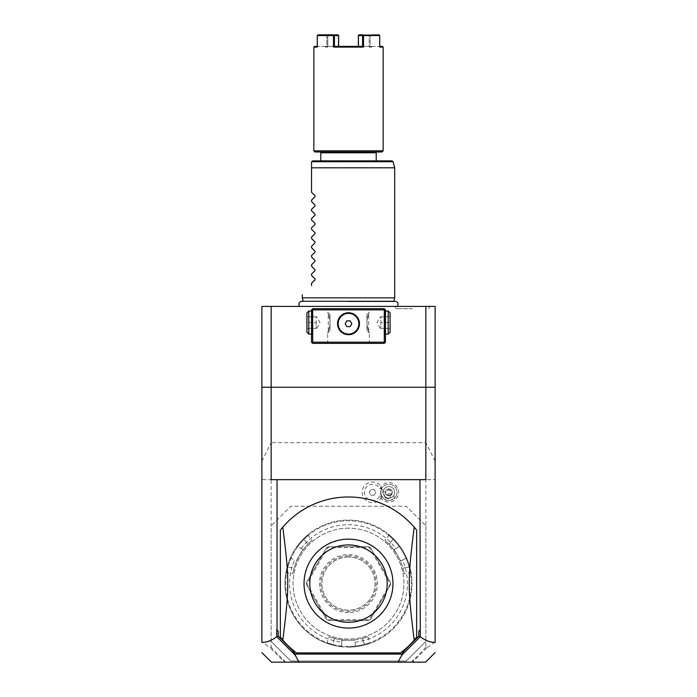 <?xml version="1.0" encoding="UTF-8"?>
<svg xmlns="http://www.w3.org/2000/svg" width="697" height="697" viewBox="0 0 697 697"><rect width="100%" height="100%" fill="white"/><g stroke="black" fill="none" stroke-linecap="round" stroke-linejoin="round"><path stroke-width="0.52" stroke-dasharray="3.48 2.61" d="M435.128 642.364L435.128 306.401L261.872 306.401L261.872 479.658L435.128 479.658L261.872 479.658L261.872 641.954L270.201 647.888L271.116 647.199L271.116 479.658M348.5 306.401L397.325 306.401L348.5 306.401M412.519 306.401L395.016 306.401L412.519 306.401M435.128 641.954L426.799 647.888L425.884 647.199L425.884 525.852L406.255 506.222L290.745 506.222L271.116 525.852L290.745 506.222L406.255 506.222L425.884 525.852L425.884 479.658M379.848 488.928A9.706 9.706 0 0 1 392.446 483.317A9.706 9.706 0 0 1 388.83 502.067A9.706 9.706 0 0 1 379.848 495.794A8.085 8.085 0 0 1 367.502 498.695A8.085 8.085 0 0 1 367.502 486.018A8.085 8.085 0 0 1 379.848 488.928L381.808 487.778A8.469 8.469 0 0 0 381.808 496.944L379.848 495.794M425.884 525.852L425.884 641.362L406.255 660.991L290.745 660.991L271.116 641.362L271.116 525.852M271.116 641.362L290.745 660.991L406.255 660.991L425.884 641.362M348.5 528.169A55.438 55.438 0 0 0 293.062 583.607A55.438 55.438 0 0 0 348.5 639.053A55.438 55.438 0 0 0 403.938 583.607A55.438 55.438 0 0 0 348.5 528.169A55.438 55.438 0 0 0 293.062 583.607A55.438 55.438 0 0 0 348.5 639.053A55.438 55.438 0 0 0 403.938 583.607A55.438 55.438 0 0 0 348.5 528.169M348.5 646.441A62.835 62.835 0 0 1 285.665 583.607A62.835 62.835 0 0 1 348.5 520.772A62.835 62.835 0 0 1 411.335 583.607A62.835 62.835 0 0 1 348.5 646.441M291.015 558.245L290.126 558.541L291.015 558.245A62.835 62.835 0 0 0 287.887 567.053L294.056 568.142A56.596 56.596 0 0 1 307.882 544.191A56.596 56.596 0 0 0 294.056 568.142C292.331 575.4 292.331 575.4 294.056 568.142C292.331 575.4 292.331 575.4 294.056 568.142L287.887 567.053C286.197 574.319 286.197 574.319 287.887 567.053C286.197 574.319 286.197 574.319 287.887 567.053L287.216 566.87C285.343 575.121 285.343 575.121 287.216 566.87C285.343 575.121 285.343 575.121 287.216 566.87L287.887 567.053A62.835 62.835 0 0 1 303.857 539.391C309.302 534.294 309.302 534.294 303.857 539.391C309.302 534.294 309.302 534.294 303.857 539.391L303.369 538.903C309.573 533.161 309.573 533.161 303.369 538.903C309.573 533.161 309.573 533.161 303.369 538.903L303.857 539.391A62.835 62.835 0 0 0 297.793 546.5L302.838 549.506L296.138 561.111L302.838 549.506L297.811 546.605L297.602 545.594A63.523 63.523 0 0 1 303.369 538.903A63.523 63.523 0 0 0 287.216 566.87A63.523 63.523 0 0 1 290.126 558.541A63.523 63.523 0 0 0 341.025 646.694L341.8 646.006L341.025 646.694A63.523 63.523 0 0 1 332.347 645.047A63.523 63.523 0 0 0 348.5 647.138A63.523 63.523 0 0 1 284.977 583.607A63.523 63.523 0 0 1 399.398 545.594L399.189 546.605L399.398 545.594A63.523 63.523 0 0 0 393.631 538.903C387.427 533.161 387.427 533.161 393.631 538.903C387.427 533.161 387.427 533.161 393.631 538.903L393.143 539.391C387.698 534.294 387.698 534.294 393.143 539.391C387.698 534.294 387.698 534.294 393.143 539.391A62.835 62.835 0 0 1 399.207 546.5M341.722 646.075A62.835 62.835 0 0 1 332.53 644.376L332.347 645.047C324.271 642.547 324.271 642.547 332.347 645.047C324.271 642.547 324.271 642.547 332.347 645.047L332.53 644.376C325.394 642.216 325.394 642.216 332.53 644.376C325.394 642.216 325.394 642.216 332.53 644.376L334.673 638.487C327.52 636.352 327.52 636.352 334.673 638.487C327.52 636.352 327.52 636.352 334.673 638.487A56.596 56.596 0 0 0 348.5 640.203L355.2 640.203L355.2 646.006L355.975 646.694L355.2 646.006L355.2 640.203L341.8 640.203L341.8 646.006L341.8 642.129A58.905 58.905 0 0 1 294.465 560.144L291.111 558.21L294.465 560.144M297.793 546.5L297.602 545.594A63.523 63.523 0 0 1 412.023 583.607A63.523 63.523 0 0 1 348.5 647.138A63.523 63.523 0 0 0 364.653 645.047L364.47 644.376A62.835 62.835 0 0 1 332.53 644.376L334.673 638.487A56.596 56.596 0 0 0 362.327 638.487A56.596 56.596 0 0 1 348.5 640.203L341.8 640.203L341.8 642.129M355.2 642.129A58.905 58.905 0 0 0 402.535 560.144L405.889 558.21L406.874 558.541A63.523 63.523 0 0 1 355.975 646.694A63.523 63.523 0 0 0 364.653 645.047C372.729 642.547 372.729 642.547 364.653 645.047C372.729 642.547 372.729 642.547 364.653 645.047L364.47 644.376A62.835 62.835 0 0 1 355.278 646.075M406.874 558.541A63.523 63.523 0 0 1 409.784 566.87C411.657 575.121 411.657 575.121 409.784 566.87C411.657 575.121 411.657 575.121 409.784 566.87A63.523 63.523 0 0 0 393.631 538.903L393.143 539.391A62.835 62.835 0 0 1 409.113 567.053C410.803 574.319 410.803 574.319 409.113 567.053C410.803 574.319 410.803 574.319 409.113 567.053L402.944 568.142C404.669 575.4 404.669 575.4 402.944 568.142C404.669 575.4 404.669 575.4 402.944 568.142A56.596 56.596 0 0 0 397.517 555.309L394.162 549.506L399.189 546.605L394.162 549.506L400.862 561.111L405.889 558.21L406.874 558.541M405.985 558.245A62.835 62.835 0 0 1 409.113 567.053L402.944 568.142A56.596 56.596 0 0 0 389.118 544.191C383.69 539.069 383.69 539.069 389.118 544.191C383.69 539.069 383.69 539.069 389.118 544.191A56.596 56.596 0 0 1 397.517 555.309L400.862 561.111L402.535 560.144M409.784 566.87L409.113 567.053L409.784 566.87M301.165 548.548A58.905 58.905 0 0 1 395.835 548.548M370.534 619.372L390.486 584.809L390.486 582.404L370.534 547.851L368.452 546.648L328.548 546.648L326.466 547.851L306.514 582.404L306.514 584.809L326.466 619.372L328.548 620.565L368.452 620.565L370.534 619.372L368.452 620.565L328.548 620.565L326.466 619.372L306.514 584.809L306.514 582.404L326.466 547.851L328.548 546.648L368.452 546.648L369.497 547.25L370.534 547.851L390.486 582.404L390.486 584.809L370.534 619.372M307.882 544.191C313.31 539.069 313.31 539.069 307.882 544.191C313.31 539.069 313.31 539.069 307.882 544.191L303.857 539.391L307.882 544.191M390.486 583.607L369.305 619.642L327.695 619.642L306.889 583.607L327.695 547.572L369.305 547.572L390.111 583.607M348.5 555.884A27.723 27.723 0 0 0 320.777 583.607A27.723 27.723 0 0 0 348.5 611.33A27.723 27.723 0 0 0 376.223 583.607A27.723 27.723 0 0 0 348.5 555.884M348.5 557.042A26.564 26.564 0 0 0 321.936 583.607A26.564 26.564 0 0 0 348.5 610.171A26.564 26.564 0 0 0 375.064 583.607A26.564 26.564 0 0 0 348.5 557.042A26.564 26.564 0 0 1 375.064 583.607A26.564 26.564 0 0 1 348.5 610.171A26.564 26.564 0 0 1 321.936 583.607A26.564 26.564 0 0 1 348.5 557.042M348.5 612.576A28.969 28.969 0 0 1 319.531 583.607A28.969 28.969 0 0 1 348.5 554.638A28.969 28.969 0 0 1 377.469 583.607A28.969 28.969 0 0 1 348.5 612.576M362.327 638.487C369.48 636.352 369.48 636.352 362.327 638.487C369.48 636.352 369.48 636.352 362.327 638.487L364.47 644.376C371.606 642.216 371.606 642.216 364.47 644.376C371.606 642.216 371.606 642.216 364.47 644.376L362.327 638.487M425.884 647.199L411.631 662.15L285.369 662.15L271.116 647.199M283.531 659.623L284.716 661.253L284.219 661.906L270.201 647.888M284.219 661.906L285.369 662.15L284.716 661.253M435.128 387.253L261.872 387.253M412.607 662.15L412.284 661.253L411.631 662.15L412.607 662.15M426.799 647.888L412.781 661.906M400.479 652.906A86.628 86.628 0 0 0 416.649 637.093L416.649 530.129M414.201 527.15A86.628 86.628 0 0 0 280.351 530.129L280.351 637.093A86.628 86.628 0 0 0 296.521 652.906M413.469 659.623L412.284 661.253M425.841 479.658L271.159 479.658M348.5 539.138A44.469 44.469 0 0 1 392.969 583.607A44.469 44.469 0 0 1 348.5 628.075A44.469 44.469 0 0 1 304.031 583.607A44.469 44.469 0 0 1 348.5 539.138M384.308 308.71L312.692 308.71L311.542 309.86L311.542 342.201L312.692 343.36L384.308 343.36L385.458 342.201L385.458 309.86L384.308 308.71M348.5 308.71L370.447 308.71L348.5 308.71M385.458 322.572C385.458 338.219 385.458 338.219 385.458 322.572C385.458 306.924 385.458 306.924 385.458 322.572M385.458 334.116L384.883 334.116L384.883 311.019L384.883 334.116L385.458 334.699L385.458 324.436M385.458 323.817L385.458 323.19M385.458 321.944L385.458 321.326M385.458 320.707L385.458 310.444L384.883 311.019L385.458 311.019M348.5 343.36L326.553 343.36L348.5 343.36M311.542 323.19L311.542 323.817M311.542 324.436L311.542 334.699L312.117 334.116L311.542 334.116M311.542 322.572C311.542 338.219 311.542 338.219 311.542 322.572C311.542 306.924 311.542 306.924 311.542 322.572M311.542 311.019L312.117 311.019L312.117 322.572L312.117 311.019L311.542 310.444L311.542 320.707M311.542 321.326L311.542 321.944M349.023 312.761L347.977 312.761M346.932 312.866L346.409 312.953M345.895 313.066L345.372 313.206M344.858 313.371L344.353 313.563M342.863 314.312L342.384 314.608M341.469 315.297L341.033 315.68M339.857 316.961L339.517 317.423M338.646 318.895L338.42 319.392M338.036 320.411L337.766 321.43M337.757 321.483L337.67 321.944M337.601 322.45L337.557 322.964M337.531 323.469L337.531 323.983M337.557 324.488L337.601 324.994M337.67 325.508L337.757 325.961M337.766 326.022L338.036 327.041M338.42 328.052L338.646 328.557M339.517 330.021L339.857 330.483M341.033 331.763L341.469 332.147M342.384 332.835L342.863 333.14M344.353 333.88L344.858 334.081M345.372 334.246L345.895 334.386M346.409 334.499L346.932 334.586M347.977 334.682L349.023 334.682M350.068 334.586L350.591 334.499M351.105 334.386L351.628 334.246M352.142 334.081L352.647 333.88M354.137 333.14L354.616 332.835M355.531 332.147L355.967 331.763M357.143 330.483L357.483 330.021M358.354 328.557L358.58 328.052M358.964 327.041L359.234 326.022M359.243 325.961L359.33 325.508M359.399 324.994L359.443 324.488M359.469 323.983L359.469 323.469M359.443 322.964L359.399 322.45M359.33 321.944L359.243 321.491M359.234 321.43L358.964 320.411M358.58 319.392L358.354 318.895M357.483 317.423L357.143 316.961M355.967 315.68L355.531 315.297M354.616 314.608L354.137 314.312M352.647 313.563L352.142 313.371M351.628 313.206L351.105 313.066M350.591 312.953L350.068 312.866M348.5 342.201L369.288 342.201L348.5 342.201M348.5 312.753C362.675 312.23 362.675 335.222 348.5 334.699C334.325 335.222 334.325 312.23 348.5 312.753A10.969 10.969 0 0 0 337.531 323.722A10.969 10.969 0 0 0 348.5 334.699A10.969 10.969 0 0 0 359.469 323.722A10.969 10.969 0 0 0 348.5 312.753M348.5 309.86L369.288 309.86L348.5 309.86M370.447 343.36L369.288 342.201L369.288 332.966L368.713 331.092C366.343 325.412 366.343 319.731 368.713 314.042C366.343 319.731 366.343 325.412 368.713 331.092L369.288 332.966L366.979 330.657L366.979 314.486L369.288 312.178L368.713 314.042L369.288 309.86L370.447 308.71M326.553 343.36L327.712 342.201L327.712 332.966L328.287 331.092C330.657 325.412 330.657 319.731 328.287 314.042C330.657 319.731 330.657 325.412 328.287 331.092L327.712 332.966L330.021 330.657L330.021 314.486L327.712 312.178L328.287 314.042L327.712 309.86L326.553 308.71M348.5 334.072A10.35 10.35 0 0 0 358.85 323.722A10.35 10.35 0 0 0 348.5 313.371A10.35 10.35 0 0 0 338.15 323.722A10.35 10.35 0 0 0 348.5 334.072M346.836 326.614L350.164 326.614L351.837 323.722L350.164 320.838L346.836 320.838L345.163 323.722L346.836 326.614M328.287 331.092L328.287 314.042L328.287 331.092M330.021 330.657L330.021 314.486M368.713 331.092L368.713 314.042L368.713 331.092M366.979 330.657L366.979 314.486M308.797 334.116L308.797 311.019M312.117 334.116L312.117 322.572L312.117 334.116M306.915 332.242L306.915 312.892M306.915 322.572L306.915 316.795L306.915 328.348L306.915 322.572L316.159 322.572L316.159 316.795L316.673 316.795L316.159 316.795L316.159 328.348L316.673 328.348L316.159 328.348L316.159 322.572L306.915 322.572M306.915 316.795L316.159 316.795L306.915 316.795M306.915 328.348L316.159 328.348L306.915 328.348M316.673 328.348L320.01 322.572L316.673 316.795M388.203 334.116L388.203 311.019M390.085 332.242L390.085 312.892M390.085 322.572L390.085 316.795L390.085 328.348L390.085 322.572L380.841 322.572L380.841 316.795L380.327 316.795L380.841 316.795L380.841 328.348L380.327 328.348L380.841 328.348L380.841 322.572L390.085 322.572M390.085 316.795L380.841 316.795L390.085 316.795M390.085 328.348L380.841 328.348L390.085 328.348M380.327 328.348L376.99 322.572L380.327 316.795M383.568 490.209A5.776 5.776 0 0 0 386.774 497.719A5.776 5.776 0 0 0 394.284 494.504A5.776 5.776 0 0 0 391.078 487.003A5.776 5.776 0 0 0 383.568 490.209A5.776 5.776 0 0 1 391.078 487.003A5.776 5.776 0 0 1 394.284 494.504A5.776 5.776 0 0 1 386.774 497.719A5.776 5.776 0 0 1 383.568 490.209L381.067 489.207M381.79 496.978A10.35 10.35 0 0 1 366.038 500.42A10.35 10.35 0 0 1 366.038 484.302A10.35 10.35 0 0 1 381.79 487.743M381.808 496.944A10.35 10.35 0 0 1 366.047 500.429A10.35 10.35 0 0 1 366.047 484.293A10.35 10.35 0 0 1 381.808 487.778M374.193 495.245L370.856 495.245L369.192 492.361L370.856 489.468L374.193 489.468L375.857 492.361L374.193 495.245L370.856 495.245L369.192 492.361L370.856 489.468L374.193 489.468L375.857 492.361L374.193 495.245M393.753 495.541L394.415 498.294A8.085 8.085 0 0 0 396.427 495.367A8.085 8.085 0 0 1 385.92 499.862A8.085 8.085 0 0 1 381.425 489.355A8.085 8.085 0 0 0 380.858 492.857L383.245 491.324A5.776 5.776 0 0 1 391.078 487.003A5.776 5.776 0 0 1 393.753 495.541L383.245 491.324M396.427 495.367A8.085 8.085 0 0 0 391.932 484.851A8.085 8.085 0 0 0 381.425 489.355A8.085 8.085 0 0 1 391.932 484.851A8.085 8.085 0 0 1 396.427 495.367M394.415 498.294C387.488 502.485 382.967 500.673 380.858 492.857M386.521 498.364A2.884 2.039 -158.2 0 1 384.605 495.393A2.884 2.039 -158.2 0 1 388.037 494.565A2.884 2.039 -158.2 0 1 389.963 497.536A2.884 2.039 -158.2 0 1 386.521 498.364M390.642 495.367L387.637 495.576L385.607 493.354A3.468 3.468 0 0 1 385.711 491.071A3.468 3.468 0 0 0 387.637 495.576A3.468 3.468 0 0 0 392.141 493.65A3.468 3.468 0 0 0 390.215 489.146A3.468 3.468 0 0 0 385.711 491.071A3.468 3.468 0 0 1 390.215 489.146A3.468 3.468 0 0 1 390.642 495.367L391.235 494.365L391.235 490.941A2.884 2.039 21.8 0 0 389.867 490.017A2.884 2.039 -158.2 0 0 388.238 489.747L385.877 492.221L385.607 493.354M388.238 489.747L391.235 490.941M435.128 461.118L425.841 442.691L271.159 442.691L271.159 306.401M261.872 461.118L271.159 442.691M425.841 442.691L425.841 306.401M348.5 301.653L393.683 301.653L348.5 301.653M394.702 297.854L302.298 297.854M394.702 167.794L311.542 167.794L311.542 192.276M391.958 160.868L312.692 160.868L311.542 162.018L393.073 161.721M348.5 160.868L320.777 160.868L348.5 160.868M320.777 152.782L376.223 152.782M315 151.972L382 151.972M348.5 151.972L321.587 151.972L348.5 151.972M313.85 150.813L383.15 150.813M313.85 47.091L317.266 47.091L317.266 35.547L333.488 35.547L333.488 47.091L363.512 47.091L363.512 35.547L379.734 35.547L379.734 47.091L383.15 47.091M333.488 47.091L334.421 46.403L334.421 35.547L333.488 35.547M363.512 35.547L362.579 35.547L362.579 46.403L336.172 46.403M360.828 46.403L358.363 46.403L362.579 46.403L363.512 47.091M363.041 35.19L358.528 35.207L358.685 46.403L369.236 46.403L369.236 35.547L362.579 35.547M379.107 34.85L369.854 34.85L370.142 35.547L369.854 34.85L358.99 34.85L379.107 34.85L363.207 34.85M379.734 46.403L379.734 35.547M379.56 35.19L379.395 46.403L382.461 46.403M358.363 46.403L338.637 46.403L358.363 46.403L358.685 47.091L358.685 35.547L369.689 35.207L369.236 35.547L369.236 46.403L371.597 46.403L338.315 46.403L358.685 46.403L358.685 47.091L338.315 47.091L338.315 46.403L327.764 46.403L338.315 46.403L338.315 35.547L327.764 35.547L327.764 46.403L325.403 46.403L327.764 46.403L327.764 35.547L338.315 35.547L338.315 47.091L338.637 46.411L338.315 47.091L358.685 47.091L358.363 46.411M314.539 46.403L317.597 46.403L317.266 47.091L317.605 46.403L317.44 35.19L317.266 46.403M334.421 35.547L338.637 35.547L338.01 34.85L317.893 34.85M370.142 35.547L379.395 35.547L370.142 35.547L370.151 46.403L379.395 46.403L370.151 46.403L372.294 46.403L370.151 46.403L370.142 35.547M369.236 47.091L369.236 46.403L369.236 47.091L370.142 46.411L369.236 47.091L371.597 47.091L369.236 47.091M326.858 35.547L317.605 35.547L326.858 35.547L326.849 46.403L317.605 46.403L326.849 46.403L324.706 46.403L326.849 46.403L326.858 35.547L327.311 35.207L326.858 35.547M327.311 35.207L327.764 35.547L327.311 35.207M327.764 47.091L327.764 46.403L327.764 47.091L326.858 46.411L327.764 47.091L325.403 47.091L327.764 47.091M311.542 285.604L311.542 283.304M314.983 279.863L314.983 278.878M311.542 275.437L311.542 274.06M314.983 270.619L314.983 269.643M311.542 266.202L311.542 264.816M314.983 261.384L314.983 260.399M311.542 256.958L311.542 255.581M314.983 252.14L314.983 251.164M311.542 247.723L311.542 246.337M314.983 242.896L314.983 241.92M311.542 238.479L311.542 237.102M314.983 233.661L314.983 232.676M311.542 229.243L311.542 227.858M314.983 224.417L314.983 223.441M311.542 219.999L311.542 218.623M314.983 215.181L314.983 214.197M311.542 210.755L311.542 209.379M314.983 205.937L314.983 204.962M311.542 201.52L311.542 200.135M314.983 196.702L314.983 195.718M412.519 308.71L396.349 308.71L412.519 308.71M389.118 544.191L393.143 539.391L389.118 544.191M326.118 643.061L327.015 642.651L329.141 636.788M411.178 573.265L410.376 572.699L404.234 573.779M388.795 534.494L388.882 535.479L384.883 540.253M308.205 534.494L308.118 535.479L312.117 540.253M285.822 573.265L286.624 572.699L292.766 573.779M367.859 636.788L369.985 642.651L370.882 643.061M385.877 492.221L384.605 495.393M391.235 494.365L389.963 497.536M303.212 301.27L393.788 301.27M372.294 46.403L371.597 47.091L371.597 46.403M324.706 46.403L325.403 47.091L325.403 46.403M396.349 308.71L395.016 306.401M428.69 308.71L430.023 306.401"/><path stroke-width="1.05" d="M261.872 387.253L271.159 387.253L271.159 479.658L277.04 479.658L277.04 629.809L278.19 631.343L278.19 636.108L276.735 636.709C271.83 640.508 266.873 642.39 261.872 642.364L261.872 306.401L435.128 306.401L435.128 642.364C430.127 642.39 425.17 640.508 420.265 636.709L419.96 479.658L425.841 479.658L425.841 387.253L435.128 387.253M420.265 636.709L401.838 655.093L398.048 662.15L271.429 662.15L261.872 652.592M298.952 662.15L295.162 655.093L276.857 636.788M278.19 631.343L276.735 629.809L276.735 636.709M271.159 306.401L271.159 387.253L425.841 387.253L425.841 306.401M398.048 662.15L425.571 662.15L435.128 652.592M278.19 636.108L292.644 650.562L295.284 654.065L401.716 654.065L404.356 650.562L418.81 636.108L418.81 631.343L420.265 629.809M418.81 636.108L420.143 636.788M418.81 631.343L419.96 629.809M277.04 479.658L419.96 479.658M400.479 652.906L296.521 652.906L400.479 652.906A86.628 86.628 0 0 0 414.201 640.064C407.588 587.432 407.588 579.782 414.201 527.15A86.628 86.628 0 0 0 282.799 527.15L280.351 530.129L280.351 637.093L282.799 640.064A86.628 86.628 0 0 0 296.521 652.906M416.649 530.129A86.628 86.628 0 0 0 414.201 527.15L416.649 530.129L416.649 637.093L414.201 640.064M292.644 650.562L295.572 654.666L295.162 655.093M295.572 654.666L295.284 654.065M401.838 655.093L401.716 654.065M404.356 650.562L401.428 654.666M347.472 628.067A44.469 44.469 0 0 0 392.969 584.121A44.469 44.469 0 0 0 348.5 539.138A44.469 44.469 0 0 0 304.031 583.093A44.469 44.469 0 0 0 347.472 628.067M282.799 527.15C289.412 579.782 289.412 587.432 282.799 640.064M348.5 544.915A38.692 38.692 0 0 0 309.808 583.607A38.692 38.692 0 0 0 348.5 622.299A38.692 38.692 0 0 0 387.192 583.607A38.692 38.692 0 0 0 348.5 544.915M384.883 309.285L384.308 308.71L312.692 308.71L311.542 309.86L311.542 342.201L312.692 343.36L384.308 343.36L385.458 342.201L385.458 309.86L384.883 309.285L384.308 309.86L312.692 309.86L312.117 309.285M385.458 324.436L385.458 323.817M385.458 323.19L385.458 321.944M385.458 321.326L385.458 320.707M311.542 321.944L311.542 323.19M311.542 323.817L311.542 324.436M311.542 320.707L311.542 321.326M312.692 309.86L312.692 342.201L384.308 342.201L384.308 309.86M384.308 342.201L384.883 342.785M348.5 334.699A10.969 10.969 0 0 1 337.531 323.722A10.969 10.969 0 0 1 348.5 312.753A10.969 10.969 0 0 1 359.469 323.722A10.969 10.969 0 0 1 348.5 334.699M312.692 342.201L312.117 342.785M347.454 312.805L346.932 312.866M346.409 312.953L345.895 313.066M345.372 313.206L344.858 313.371M344.353 313.563L343.848 313.789M343.665 313.877L342.863 314.312M342.384 314.608L341.469 315.297M341.033 315.68L339.857 316.961M339.517 317.423L338.646 318.895M338.42 319.392L338.036 320.411M337.67 321.944L337.601 322.45M337.557 322.964L337.531 323.469M337.531 323.983L337.557 324.488M337.601 324.994L337.67 325.508M338.036 327.041L338.42 328.052M338.646 328.557L339.517 330.021M339.857 330.483L341.033 331.763M341.469 332.147L342.384 332.835M342.863 333.14L344.353 333.88M344.858 334.081L345.372 334.246M345.895 334.386L346.409 334.499M346.932 334.586L347.454 334.647M349.546 334.647L350.068 334.586M350.591 334.499L351.105 334.386M351.628 334.246L352.142 334.081M352.647 333.88L353.152 333.663M353.335 333.575L354.137 333.14M354.616 332.835L355.531 332.147M355.967 331.763L357.143 330.483M357.483 330.021L358.354 328.557M358.58 328.052L358.964 327.041M359.33 325.508L359.399 324.994M359.443 324.488L359.469 323.983M359.469 323.469L359.443 322.964M359.399 322.45L359.33 321.944M358.964 320.411L358.58 319.392M358.354 318.895L357.483 317.423M357.143 316.961L355.967 315.68M355.531 315.297L354.616 314.608M354.137 314.312L352.647 313.563M352.142 313.371L351.628 313.206M351.105 313.066L350.591 312.953M350.068 312.866L349.546 312.805M348.5 313.371A10.35 10.35 0 0 1 358.85 323.722A10.35 10.35 0 0 1 348.5 334.072A10.35 10.35 0 0 1 338.15 323.722A10.35 10.35 0 0 1 348.5 313.371M346.836 326.614L350.164 326.614L351.837 323.722L350.164 320.838L346.836 320.838L345.163 323.722L346.836 326.614M311.542 334.116L308.797 334.116L308.797 311.019L306.915 312.892L306.915 332.242L308.797 334.116M311.542 311.019L308.797 311.019M385.458 334.116L388.203 334.116L388.203 311.019L390.085 312.892L390.085 332.242L388.203 334.116M385.458 311.019L388.203 311.019M303.212 301.27L302.298 297.854L394.702 297.854L394.702 167.794L311.542 167.794L311.542 162.018L311.542 192.276L314.983 195.718L314.983 196.702L311.542 200.135L314.983 196.702M311.576 161.721L312.692 160.868L391.958 160.868L393.073 161.721L311.576 161.721M375.413 151.972L376.223 152.782L320.777 152.782L320.777 160.868M348.5 151.972L315 151.972L313.85 150.813L383.15 150.813L382 151.972L348.5 151.972M379.734 46.403L382.461 46.403L383.15 47.091L379.734 47.091L379.734 35.547L363.512 35.547L363.512 47.091L333.488 47.091L334.421 46.403L362.579 46.403L362.579 35.547L363.512 35.547M363.512 47.091L360.828 46.403M317.266 46.403L314.539 46.403L313.85 47.091L317.266 47.091L317.266 35.547L333.488 35.547L333.488 47.091M379.107 34.85L363.041 35.19M363.207 34.85L358.99 34.85L358.363 35.547L358.363 46.394L358.363 35.547L362.579 35.547M336.172 46.403L334.412 46.403L334.421 35.547L338.637 35.547L338.637 46.394L338.637 35.547L338.01 34.85L333.793 34.85L334.421 35.547M333.488 35.547L333.959 35.19M317.893 34.85L333.793 34.85M311.542 201.52L314.983 204.962L311.542 201.52L311.542 200.135M314.983 204.962L314.983 205.937L311.542 209.379L314.983 205.937M311.542 210.755L314.983 214.197L311.542 210.755L311.542 209.379M314.983 214.197L314.983 215.181L311.542 218.623L314.983 215.181M311.542 219.999L314.983 223.441L311.542 219.999L311.542 218.623M314.983 223.441L314.983 224.417L311.542 227.858L314.983 224.417M311.542 229.243L314.983 232.676L311.542 229.243L311.542 227.858M314.983 232.676L314.983 233.661L311.542 237.102L314.983 233.661M311.542 238.479L314.983 241.92L311.542 238.479L311.542 237.102M314.983 241.92L314.983 242.896L311.542 246.337L314.983 242.896M311.542 247.723L314.983 251.164L311.542 247.723L311.542 246.337M314.983 251.164L314.983 252.14L311.542 255.581L314.983 252.14M311.542 256.958L314.983 260.399L311.542 256.958L311.542 255.581M314.983 260.399L314.983 261.384L311.542 264.816L314.983 261.384M311.542 266.202L314.983 269.643L311.542 266.202L311.542 264.816M314.983 269.643L314.983 270.619L311.542 274.06L314.983 270.619M311.542 275.437L314.983 278.878L311.542 275.437L311.542 274.06M314.983 278.878L314.983 279.863L311.542 283.304L314.983 279.863M311.542 285.604C299.03 298.116 299.03 298.116 311.542 285.604C299.03 298.116 299.03 298.116 311.542 285.604L311.542 283.304M314.983 195.718L311.542 192.276M299.675 306.401C298.177 303.744 298.9 302.036 301.845 301.27L395.155 301.27C398.1 302.036 398.823 303.744 397.325 306.401M393.788 301.27L394.702 297.854M393.073 161.721L394.702 167.794M376.223 152.782L376.223 160.868M383.15 47.091L383.15 150.813M313.85 47.091L313.85 150.813M321.587 151.972L320.777 152.782M302.298 297.854L302.298 294.848"/></g></svg>
